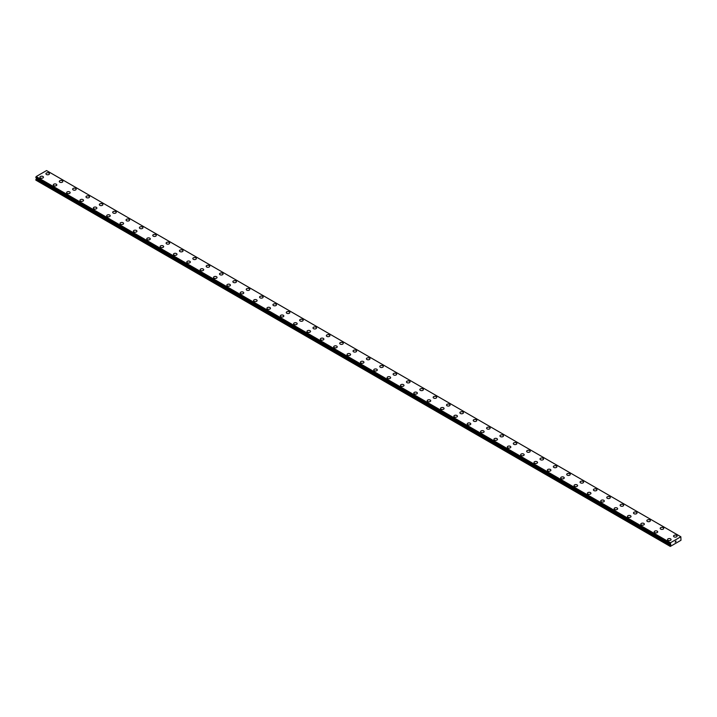<?xml version="1.0" encoding="UTF-8"?>
<svg xmlns="http://www.w3.org/2000/svg" width="717" height="717" viewBox="0 0 717 717"><rect width="100%" height="100%" fill="white"/><g stroke="black" fill="none" stroke-linecap="round" stroke-linejoin="round"><path stroke-width="1.08" d="M45.933 173.756A1.775 1.022 180 0 1 47.026 172.815A1.775 1.022 180 0 1 48.953 173.039A1.775 1.022 180 0 1 49.473 173.756A1.775 1.022 180 0 1 48.38 174.706A1.775 1.022 180 0 1 46.453 174.482A1.775 1.022 180 0 1 45.933 173.756A1.775 1.022 180 0 1 47.026 172.815A1.775 1.022 180 0 1 48.953 173.039A1.775 1.022 180 0 1 49.473 173.756M59.287 181.473A1.775 1.022 180 0 1 60.38 180.523A1.775 1.022 180 0 1 62.307 180.747A1.775 1.022 180 0 1 62.827 181.473M62.307 180.747A1.775 1.022 180 0 1 62.827 181.464A1.775 1.022 180 0 1 61.734 182.414A1.775 1.022 180 0 1 59.807 182.19A1.775 1.022 180 0 1 59.287 181.464A1.775 1.022 180 0 1 60.38 180.523A1.775 1.022 180 0 1 62.307 180.747M72.641 189.18A1.775 1.022 180 0 1 73.734 188.23A1.775 1.022 180 0 1 75.661 188.454A1.775 1.022 180 0 1 76.181 189.18A1.775 1.022 180 0 1 75.088 190.122A1.775 1.022 180 0 1 73.152 189.897A1.775 1.022 180 0 1 72.641 189.18A1.775 1.022 180 0 1 73.734 188.239A1.775 1.022 180 0 1 75.661 188.454A1.775 1.022 180 0 1 76.181 189.18M89.016 196.171A1.775 1.022 180 0 1 89.535 196.888A1.775 1.022 180 0 1 88.442 197.829A1.775 1.022 180 0 1 86.506 197.605A1.775 1.022 180 0 1 85.986 196.888A1.775 1.022 180 0 1 87.089 195.947A1.775 1.022 180 0 1 89.016 196.171M85.986 196.888A1.775 1.022 180 0 1 87.08 195.938A1.775 1.022 180 0 1 89.016 196.162A1.775 1.022 180 0 1 89.535 196.888M102.37 203.879A1.775 1.022 180 0 1 102.881 204.596A1.775 1.022 180 0 1 101.796 205.537A1.775 1.022 180 0 1 99.86 205.322A1.775 1.022 180 0 1 99.34 204.596A1.775 1.022 180 0 1 100.443 203.655A1.775 1.022 180 0 1 102.37 203.879M99.34 204.596A1.775 1.022 180 0 1 100.434 203.655A1.775 1.022 180 0 1 102.37 203.87A1.775 1.022 180 0 1 102.881 204.596M112.694 212.304A1.775 1.022 180 0 1 113.788 211.363A1.775 1.022 180 0 1 115.724 211.587A1.775 1.022 180 0 1 116.235 212.304A1.775 1.022 180 0 1 115.141 213.254A1.775 1.022 180 0 1 113.214 213.03A1.775 1.022 180 0 1 112.694 212.304A1.775 1.022 180 0 1 113.788 211.363A1.775 1.022 180 0 1 115.724 211.587A1.775 1.022 180 0 1 116.235 212.304M126.049 220.011A1.775 1.022 180 0 1 127.142 219.07A1.775 1.022 180 0 1 129.069 219.294A1.775 1.022 180 0 1 129.589 220.02A1.775 1.022 180 0 1 128.495 220.961A1.775 1.022 180 0 1 126.568 220.737A1.775 1.022 180 0 1 126.049 220.011A1.775 1.022 180 0 1 127.142 219.07A1.775 1.022 180 0 1 129.069 219.294A1.775 1.022 180 0 1 129.589 220.011M139.403 227.728A1.775 1.022 180 0 1 140.496 226.778A1.775 1.022 180 0 1 142.423 227.002A1.775 1.022 180 0 1 142.943 227.728A1.775 1.022 180 0 1 141.849 228.669A1.775 1.022 180 0 1 139.923 228.445A1.775 1.022 180 0 1 139.403 227.728A1.775 1.022 180 0 1 140.496 226.787A1.775 1.022 180 0 1 142.423 227.002A1.775 1.022 180 0 1 142.943 227.728M152.757 235.436A1.775 1.022 180 0 1 153.85 234.486A1.775 1.022 180 0 1 155.777 234.71A1.775 1.022 180 0 1 156.297 235.436A1.775 1.022 180 0 1 155.204 236.377A1.775 1.022 180 0 1 153.277 236.153A1.775 1.022 180 0 1 152.757 235.436A1.775 1.022 180 0 1 153.85 234.495A1.775 1.022 180 0 1 155.777 234.719A1.775 1.022 180 0 1 156.297 235.436M166.111 243.144A1.775 1.022 180 0 1 167.204 242.203A1.775 1.022 180 0 1 169.131 242.418A1.775 1.022 180 0 1 169.651 243.144A1.775 1.022 180 0 1 168.558 244.085A1.775 1.022 180 0 1 166.631 243.87A1.775 1.022 180 0 1 166.111 243.144A1.775 1.022 180 0 1 167.204 242.203A1.775 1.022 180 0 1 169.131 242.427A1.775 1.022 180 0 1 169.651 243.144M179.465 250.851A1.775 1.022 180 0 1 180.559 249.91A1.775 1.022 180 0 1 182.485 250.134A1.775 1.022 180 0 1 183.005 250.851A1.775 1.022 180 0 1 181.912 251.801A1.775 1.022 180 0 1 179.985 251.577A1.775 1.022 180 0 1 179.465 250.851A1.775 1.022 180 0 1 180.559 249.91A1.775 1.022 180 0 1 182.485 250.134A1.775 1.022 180 0 1 183.005 250.851M192.819 258.559A1.775 1.022 180 0 1 193.913 257.618A1.775 1.022 180 0 1 195.84 257.842A1.775 1.022 180 0 1 196.359 258.568A1.775 1.022 180 0 1 195.266 259.509A1.775 1.022 180 0 1 193.339 259.285A1.775 1.022 180 0 1 192.819 258.559A1.775 1.022 180 0 1 193.913 257.618A1.775 1.022 180 0 1 195.84 257.842A1.775 1.022 180 0 1 196.359 258.559M206.173 266.276A1.775 1.022 180 0 1 207.267 265.326A1.775 1.022 180 0 1 209.194 265.55A1.775 1.022 180 0 1 209.714 266.276A1.775 1.022 180 0 1 208.62 267.217A1.775 1.022 180 0 1 206.693 266.993A1.775 1.022 180 0 1 206.173 266.276A1.775 1.022 180 0 1 207.267 265.335A1.775 1.022 180 0 1 209.194 265.55A1.775 1.022 180 0 1 209.714 266.276M219.527 273.984A1.775 1.022 180 0 1 220.621 273.034A1.775 1.022 180 0 1 222.548 273.258A1.775 1.022 180 0 1 223.068 273.984A1.775 1.022 180 0 1 221.974 274.925A1.775 1.022 180 0 1 220.038 274.701A1.775 1.022 180 0 1 219.527 273.984A1.775 1.022 180 0 1 220.621 273.043A1.775 1.022 180 0 1 222.548 273.267A1.775 1.022 180 0 1 223.068 273.984M232.882 281.691A1.775 1.022 180 0 1 233.966 280.75A1.775 1.022 180 0 1 235.902 280.965A1.775 1.022 180 0 1 236.422 281.691A1.775 1.022 180 0 1 235.328 282.632A1.775 1.022 180 0 1 233.392 282.417A1.775 1.022 180 0 1 232.882 281.691A1.775 1.022 180 0 1 233.975 280.75A1.775 1.022 180 0 1 235.902 280.974A1.775 1.022 180 0 1 236.422 281.691M246.227 289.399A1.775 1.022 180 0 1 247.32 288.458A1.775 1.022 180 0 1 249.256 288.673A1.775 1.022 180 0 1 249.776 289.399A1.775 1.022 180 0 1 248.682 290.34A1.775 1.022 180 0 1 246.747 290.125A1.775 1.022 180 0 1 246.227 289.399A1.775 1.022 180 0 1 247.329 288.458A1.775 1.022 180 0 1 249.256 288.682A1.775 1.022 180 0 1 249.776 289.399M259.581 297.107A1.775 1.022 180 0 1 260.674 296.166A1.775 1.022 180 0 1 262.61 296.39A1.775 1.022 180 0 1 263.121 297.116A1.775 1.022 180 0 1 262.028 298.057A1.775 1.022 180 0 1 260.101 297.833A1.775 1.022 180 0 1 259.581 297.107A1.775 1.022 180 0 1 260.674 296.166A1.775 1.022 180 0 1 262.61 296.39A1.775 1.022 180 0 1 263.121 297.107M272.935 304.824A1.775 1.022 180 0 1 274.028 303.874A1.775 1.022 180 0 1 275.955 304.098A1.775 1.022 180 0 1 276.475 304.824A1.775 1.022 180 0 1 275.382 305.765A1.775 1.022 180 0 1 273.455 305.541A1.775 1.022 180 0 1 272.935 304.824A1.775 1.022 180 0 1 274.028 303.883A1.775 1.022 180 0 1 275.955 304.098A1.775 1.022 180 0 1 276.475 304.824M286.289 312.531A1.775 1.022 180 0 1 287.383 311.581A1.775 1.022 180 0 1 289.31 311.805A1.775 1.022 180 0 1 289.829 312.531A1.775 1.022 180 0 1 288.736 313.472A1.775 1.022 180 0 1 286.809 313.248A1.775 1.022 180 0 1 286.289 312.531A1.775 1.022 180 0 1 287.383 311.59A1.775 1.022 180 0 1 289.31 311.805A1.775 1.022 180 0 1 289.829 312.531M299.643 320.239A1.775 1.022 180 0 1 300.737 319.298A1.775 1.022 180 0 1 302.664 319.513A1.775 1.022 180 0 1 303.183 320.239A1.775 1.022 180 0 1 302.09 321.18A1.775 1.022 180 0 1 300.163 320.965A1.775 1.022 180 0 1 299.643 320.239A1.775 1.022 180 0 1 300.737 319.298A1.775 1.022 180 0 1 302.664 319.522A1.775 1.022 180 0 1 303.183 320.239M312.997 327.947A1.775 1.022 180 0 1 314.091 327.006A1.775 1.022 180 0 1 316.018 327.221A1.775 1.022 180 0 1 316.538 327.947A1.775 1.022 180 0 1 315.444 328.888A1.775 1.022 180 0 1 313.517 328.673A1.775 1.022 180 0 1 312.997 327.947A1.775 1.022 180 0 1 314.091 327.006A1.775 1.022 180 0 1 316.018 327.23A1.775 1.022 180 0 1 316.538 327.947M326.352 335.655A1.775 1.022 180 0 1 327.445 334.714A1.775 1.022 180 0 1 329.372 334.938A1.775 1.022 180 0 1 329.892 335.655A1.775 1.022 180 0 1 328.798 336.605A1.775 1.022 180 0 1 326.871 336.381A1.775 1.022 180 0 1 326.352 335.655A1.775 1.022 180 0 1 327.445 334.714A1.775 1.022 180 0 1 329.372 334.938A1.775 1.022 180 0 1 329.892 335.655M339.706 343.362A1.775 1.022 180 0 1 340.799 342.421A1.775 1.022 180 0 1 342.726 342.645A1.775 1.022 180 0 1 343.246 343.371A1.775 1.022 180 0 1 342.152 344.312A1.775 1.022 180 0 1 340.225 344.088A1.775 1.022 180 0 1 339.706 343.362A1.775 1.022 180 0 1 340.799 342.421A1.775 1.022 180 0 1 342.726 342.645A1.775 1.022 180 0 1 343.246 343.362M353.06 351.079A1.775 1.022 180 0 1 354.153 350.129A1.775 1.022 180 0 1 356.08 350.353A1.775 1.022 180 0 1 356.6 351.079A1.775 1.022 180 0 1 355.507 352.02A1.775 1.022 180 0 1 353.58 351.796A1.775 1.022 180 0 1 353.06 351.079A1.775 1.022 180 0 1 354.153 350.138A1.775 1.022 180 0 1 356.08 350.353A1.775 1.022 180 0 1 356.6 351.079M366.414 358.787A1.775 1.022 180 0 1 367.507 357.837A1.775 1.022 180 0 1 369.434 358.061A1.775 1.022 180 0 1 369.954 358.787A1.775 1.022 180 0 1 368.861 359.728A1.775 1.022 180 0 1 366.934 359.513A1.775 1.022 180 0 1 366.414 358.787A1.775 1.022 180 0 1 367.507 357.846A1.775 1.022 180 0 1 369.434 358.07A1.775 1.022 180 0 1 369.954 358.787M379.768 366.495A1.775 1.022 180 0 1 380.861 365.553A1.775 1.022 180 0 1 382.788 365.769A1.775 1.022 180 0 1 383.308 366.495A1.775 1.022 180 0 1 382.215 367.436A1.775 1.022 180 0 1 380.279 367.221A1.775 1.022 180 0 1 379.768 366.495A1.775 1.022 180 0 1 380.861 365.553A1.775 1.022 180 0 1 382.788 365.778A1.775 1.022 180 0 1 383.308 366.495M393.113 374.202A1.775 1.022 180 0 1 394.207 373.261A1.775 1.022 180 0 1 396.142 373.485A1.775 1.022 180 0 1 396.662 374.202A1.775 1.022 180 0 1 395.569 375.152A1.775 1.022 180 0 1 393.633 374.928A1.775 1.022 180 0 1 393.113 374.202A1.775 1.022 180 0 1 394.216 373.261A1.775 1.022 180 0 1 396.142 373.485A1.775 1.022 180 0 1 396.662 374.202M406.467 381.919A1.775 1.022 180 0 1 407.57 380.969A1.775 1.022 180 0 1 409.497 381.193A1.775 1.022 180 0 1 410.007 381.919M409.497 381.193A1.775 1.022 180 0 1 410.007 381.91A1.775 1.022 180 0 1 408.923 382.86A1.775 1.022 180 0 1 406.987 382.636A1.775 1.022 180 0 1 406.467 381.91A1.775 1.022 180 0 1 407.561 380.969A1.775 1.022 180 0 1 409.497 381.193M419.821 389.627A1.775 1.022 180 0 1 420.915 388.677A1.775 1.022 180 0 1 422.851 388.901A1.775 1.022 180 0 1 423.362 389.627A1.775 1.022 180 0 1 422.268 390.568A1.775 1.022 180 0 1 420.341 390.344A1.775 1.022 180 0 1 419.821 389.627A1.775 1.022 180 0 1 420.915 388.686A1.775 1.022 180 0 1 422.851 388.901A1.775 1.022 180 0 1 423.362 389.627M436.196 396.618A1.775 1.022 180 0 1 436.716 397.335A1.775 1.022 180 0 1 435.622 398.276A1.775 1.022 180 0 1 433.695 398.052A1.775 1.022 180 0 1 433.176 397.335A1.775 1.022 180 0 1 434.269 396.393A1.775 1.022 180 0 1 436.196 396.618M433.176 397.335A1.775 1.022 180 0 1 434.269 396.384A1.775 1.022 180 0 1 436.196 396.609A1.775 1.022 180 0 1 436.716 397.335M449.55 404.325A1.775 1.022 180 0 1 450.07 405.042A1.775 1.022 180 0 1 448.976 405.983A1.775 1.022 180 0 1 447.05 405.768A1.775 1.022 180 0 1 446.53 405.042A1.775 1.022 180 0 1 447.623 404.101A1.775 1.022 180 0 1 449.55 404.325M446.53 405.042A1.775 1.022 180 0 1 447.623 404.101A1.775 1.022 180 0 1 449.55 404.316A1.775 1.022 180 0 1 450.07 405.042M459.884 412.75A1.775 1.022 180 0 1 460.977 411.809A1.775 1.022 180 0 1 462.904 412.033A1.775 1.022 180 0 1 463.424 412.75A1.775 1.022 180 0 1 462.331 413.7A1.775 1.022 180 0 1 460.404 413.476A1.775 1.022 180 0 1 459.884 412.75A1.775 1.022 180 0 1 460.977 411.809A1.775 1.022 180 0 1 462.904 412.033A1.775 1.022 180 0 1 463.424 412.75M473.238 420.458A1.775 1.022 180 0 1 474.331 419.517A1.775 1.022 180 0 1 476.258 419.741A1.775 1.022 180 0 1 476.778 420.467A1.775 1.022 180 0 1 475.685 421.408A1.775 1.022 180 0 1 473.758 421.184A1.775 1.022 180 0 1 473.238 420.458A1.775 1.022 180 0 1 474.331 419.517A1.775 1.022 180 0 1 476.258 419.741A1.775 1.022 180 0 1 476.778 420.458M486.592 428.174A1.775 1.022 180 0 1 487.685 427.224A1.775 1.022 180 0 1 489.612 427.449A1.775 1.022 180 0 1 490.132 428.174A1.775 1.022 180 0 1 489.039 429.116A1.775 1.022 180 0 1 487.112 428.891A1.775 1.022 180 0 1 486.592 428.174A1.775 1.022 180 0 1 487.685 427.233A1.775 1.022 180 0 1 489.612 427.449A1.775 1.022 180 0 1 490.132 428.174M499.946 435.882A1.775 1.022 180 0 1 501.04 434.932A1.775 1.022 180 0 1 502.967 435.156A1.775 1.022 180 0 1 503.486 435.882A1.775 1.022 180 0 1 502.393 436.823A1.775 1.022 180 0 1 500.466 436.599A1.775 1.022 180 0 1 499.946 435.882A1.775 1.022 180 0 1 501.04 434.941A1.775 1.022 180 0 1 502.967 435.165A1.775 1.022 180 0 1 503.486 435.882M513.3 443.59A1.775 1.022 180 0 1 514.394 442.649A1.775 1.022 180 0 1 516.321 442.864A1.775 1.022 180 0 1 516.84 443.59A1.775 1.022 180 0 1 515.747 444.531A1.775 1.022 180 0 1 513.82 444.316A1.775 1.022 180 0 1 513.3 443.59A1.775 1.022 180 0 1 514.394 442.649A1.775 1.022 180 0 1 516.321 442.873A1.775 1.022 180 0 1 516.84 443.59M526.654 451.298A1.775 1.022 180 0 1 527.748 450.357A1.775 1.022 180 0 1 529.675 450.581A1.775 1.022 180 0 1 530.195 451.298A1.775 1.022 180 0 1 529.101 452.248A1.775 1.022 180 0 1 527.165 452.024A1.775 1.022 180 0 1 526.654 451.298A1.775 1.022 180 0 1 527.748 450.357A1.775 1.022 180 0 1 529.675 450.581A1.775 1.022 180 0 1 530.195 451.298M540.009 459.005A1.775 1.022 180 0 1 541.093 458.064A1.775 1.022 180 0 1 543.029 458.288A1.775 1.022 180 0 1 543.549 459.014A1.775 1.022 180 0 1 542.455 459.956A1.775 1.022 180 0 1 540.519 459.731A1.775 1.022 180 0 1 540.009 459.005A1.775 1.022 180 0 1 541.102 458.064A1.775 1.022 180 0 1 543.029 458.288A1.775 1.022 180 0 1 543.549 459.005M553.354 466.722A1.775 1.022 180 0 1 554.447 465.772A1.775 1.022 180 0 1 556.383 465.996A1.775 1.022 180 0 1 556.894 466.722A1.775 1.022 180 0 1 555.809 467.663A1.775 1.022 180 0 1 553.874 467.439A1.775 1.022 180 0 1 553.354 466.722A1.775 1.022 180 0 1 554.456 465.781A1.775 1.022 180 0 1 556.383 465.996A1.775 1.022 180 0 1 556.894 466.722M566.708 474.43A1.775 1.022 180 0 1 567.801 473.48A1.775 1.022 180 0 1 569.737 473.704A1.775 1.022 180 0 1 570.248 474.43A1.775 1.022 180 0 1 569.155 475.371A1.775 1.022 180 0 1 567.228 475.147A1.775 1.022 180 0 1 566.708 474.43A1.775 1.022 180 0 1 567.801 473.489A1.775 1.022 180 0 1 569.737 473.713A1.775 1.022 180 0 1 570.248 474.43M580.062 482.138A1.775 1.022 180 0 1 581.155 481.197A1.775 1.022 180 0 1 583.082 481.412A1.775 1.022 180 0 1 583.602 482.138A1.775 1.022 180 0 1 582.509 483.079A1.775 1.022 180 0 1 580.582 482.864A1.775 1.022 180 0 1 580.062 482.138A1.775 1.022 180 0 1 581.155 481.197A1.775 1.022 180 0 1 583.082 481.421A1.775 1.022 180 0 1 583.602 482.138M593.416 489.845A1.775 1.022 180 0 1 594.51 488.904A1.775 1.022 180 0 1 596.436 489.119A1.775 1.022 180 0 1 596.956 489.845A1.775 1.022 180 0 1 595.863 490.795A1.775 1.022 180 0 1 593.936 490.571A1.775 1.022 180 0 1 593.416 489.845A1.775 1.022 180 0 1 594.51 488.904A1.775 1.022 180 0 1 596.436 489.128A1.775 1.022 180 0 1 596.956 489.845M606.77 497.553A1.775 1.022 180 0 1 607.864 496.612A1.775 1.022 180 0 1 609.791 496.836A1.775 1.022 180 0 1 610.31 497.562A1.775 1.022 180 0 1 609.217 498.503A1.775 1.022 180 0 1 607.29 498.279A1.775 1.022 180 0 1 606.77 497.553A1.775 1.022 180 0 1 607.864 496.612A1.775 1.022 180 0 1 609.791 496.836A1.775 1.022 180 0 1 610.31 497.553M620.124 505.27A1.775 1.022 180 0 1 621.218 504.32A1.775 1.022 180 0 1 623.145 504.544A1.775 1.022 180 0 1 623.665 505.27A1.775 1.022 180 0 1 622.571 506.211A1.775 1.022 180 0 1 620.644 505.987A1.775 1.022 180 0 1 620.124 505.27A1.775 1.022 180 0 1 621.218 504.329A1.775 1.022 180 0 1 623.145 504.544A1.775 1.022 180 0 1 623.665 505.27M633.478 512.978A1.775 1.022 180 0 1 634.572 512.028A1.775 1.022 180 0 1 636.499 512.252A1.775 1.022 180 0 1 637.019 512.978A1.775 1.022 180 0 1 635.925 513.919A1.775 1.022 180 0 1 633.998 513.695A1.775 1.022 180 0 1 633.478 512.978A1.775 1.022 180 0 1 634.572 512.037A1.775 1.022 180 0 1 636.499 512.261A1.775 1.022 180 0 1 637.019 512.978M646.833 520.685A1.775 1.022 180 0 1 647.926 519.744A1.775 1.022 180 0 1 649.853 519.959A1.775 1.022 180 0 1 650.373 520.685A1.775 1.022 180 0 1 649.279 521.626A1.775 1.022 180 0 1 647.352 521.411A1.775 1.022 180 0 1 646.833 520.685A1.775 1.022 180 0 1 647.926 519.744A1.775 1.022 180 0 1 649.853 519.968A1.775 1.022 180 0 1 650.373 520.685M660.187 528.393A1.775 1.022 180 0 1 661.28 527.452A1.775 1.022 180 0 1 663.207 527.667A1.775 1.022 180 0 1 663.727 528.393A1.775 1.022 180 0 1 662.633 529.334A1.775 1.022 180 0 1 660.707 529.119A1.775 1.022 180 0 1 660.187 528.393A1.775 1.022 180 0 1 661.28 527.452A1.775 1.022 180 0 1 663.207 527.676A1.775 1.022 180 0 1 663.727 528.393M673.541 536.101A1.775 1.022 180 0 1 674.634 535.16A1.775 1.022 180 0 1 676.561 535.384A1.775 1.022 180 0 1 677.081 536.11A1.775 1.022 180 0 1 675.988 537.051A1.775 1.022 180 0 1 674.052 536.827A1.775 1.022 180 0 1 673.541 536.101A1.775 1.022 180 0 1 674.634 535.16A1.775 1.022 180 0 1 676.561 535.384A1.775 1.022 180 0 1 677.081 536.101M39.919 177.224A1.775 1.022 180 0 1 41.012 176.283A1.775 1.022 180 0 1 42.948 176.507A1.775 1.022 180 0 1 43.459 177.233A1.775 1.022 180 0 1 42.366 178.174A1.775 1.022 180 0 1 40.439 177.95A1.775 1.022 180 0 1 39.919 177.224A1.775 1.022 180 0 1 41.012 176.283A1.775 1.022 180 0 1 42.948 176.507A1.775 1.022 180 0 1 43.459 177.224M53.273 184.941A1.775 1.022 180 0 1 54.367 183.991A1.775 1.022 180 0 1 56.293 184.215A1.775 1.022 180 0 1 56.813 184.941A1.775 1.022 180 0 1 55.72 185.882A1.775 1.022 180 0 1 53.793 185.658A1.775 1.022 180 0 1 53.273 184.941A1.775 1.022 180 0 1 54.367 184A1.775 1.022 180 0 1 56.293 184.215A1.775 1.022 180 0 1 56.813 184.941M66.627 192.649A1.775 1.022 180 0 1 67.721 191.699A1.775 1.022 180 0 1 69.648 191.923A1.775 1.022 180 0 1 70.167 192.649A1.775 1.022 180 0 1 69.074 193.59A1.775 1.022 180 0 1 67.147 193.366A1.775 1.022 180 0 1 66.627 192.649A1.775 1.022 180 0 1 67.721 191.708A1.775 1.022 180 0 1 69.648 191.923A1.775 1.022 180 0 1 70.167 192.649M79.981 200.357A1.775 1.022 180 0 1 81.075 199.416A1.775 1.022 180 0 1 83.002 199.631A1.775 1.022 180 0 1 83.522 200.357A1.775 1.022 180 0 1 82.428 201.298A1.775 1.022 180 0 1 80.501 201.083A1.775 1.022 180 0 1 79.981 200.357A1.775 1.022 180 0 1 81.075 199.416A1.775 1.022 180 0 1 83.002 199.64A1.775 1.022 180 0 1 83.522 200.357M93.335 208.064A1.775 1.022 180 0 1 94.429 207.123A1.775 1.022 180 0 1 96.356 207.338A1.775 1.022 180 0 1 96.876 208.064A1.775 1.022 180 0 1 95.782 209.005A1.775 1.022 180 0 1 93.855 208.79A1.775 1.022 180 0 1 93.335 208.064A1.775 1.022 180 0 1 94.429 207.123A1.775 1.022 180 0 1 96.356 207.347A1.775 1.022 180 0 1 96.876 208.064M106.69 215.772A1.775 1.022 180 0 1 107.783 214.831A1.775 1.022 180 0 1 109.71 215.055A1.775 1.022 180 0 1 110.23 215.772A1.775 1.022 180 0 1 109.136 216.722A1.775 1.022 180 0 1 107.209 216.498A1.775 1.022 180 0 1 106.69 215.772A1.775 1.022 180 0 1 107.783 214.831A1.775 1.022 180 0 1 109.71 215.055A1.775 1.022 180 0 1 110.23 215.772M120.044 223.48A1.775 1.022 180 0 1 121.137 222.539A1.775 1.022 180 0 1 123.064 222.763A1.775 1.022 180 0 1 123.584 223.489A1.775 1.022 180 0 1 122.49 224.43A1.775 1.022 180 0 1 120.564 224.206A1.775 1.022 180 0 1 120.044 223.48A1.775 1.022 180 0 1 121.137 222.539A1.775 1.022 180 0 1 123.064 222.763A1.775 1.022 180 0 1 123.584 223.48M133.398 231.197A1.775 1.022 180 0 1 134.491 230.247A1.775 1.022 180 0 1 136.418 230.471A1.775 1.022 180 0 1 136.938 231.197A1.775 1.022 180 0 1 135.845 232.138A1.775 1.022 180 0 1 133.918 231.914A1.775 1.022 180 0 1 133.398 231.197A1.775 1.022 180 0 1 134.491 230.256A1.775 1.022 180 0 1 136.418 230.471A1.775 1.022 180 0 1 136.938 231.197M146.752 238.904A1.775 1.022 180 0 1 147.845 237.954A1.775 1.022 180 0 1 149.772 238.178A1.775 1.022 180 0 1 150.292 238.904A1.775 1.022 180 0 1 149.199 239.845A1.775 1.022 180 0 1 147.263 239.63A1.775 1.022 180 0 1 146.752 238.904A1.775 1.022 180 0 1 147.845 237.963A1.775 1.022 180 0 1 149.772 238.187A1.775 1.022 180 0 1 150.292 238.904M160.106 246.612A1.775 1.022 180 0 1 161.191 245.671A1.775 1.022 180 0 1 163.126 245.886A1.775 1.022 180 0 1 163.646 246.612A1.775 1.022 180 0 1 162.553 247.553A1.775 1.022 180 0 1 160.617 247.338A1.775 1.022 180 0 1 160.106 246.612A1.775 1.022 180 0 1 161.2 245.671A1.775 1.022 180 0 1 163.126 245.895A1.775 1.022 180 0 1 163.646 246.612M173.451 254.32A1.775 1.022 180 0 1 174.545 253.379A1.775 1.022 180 0 1 176.481 253.603A1.775 1.022 180 0 1 176.991 254.32A1.775 1.022 180 0 1 175.907 255.27A1.775 1.022 180 0 1 173.971 255.046A1.775 1.022 180 0 1 173.451 254.32A1.775 1.022 180 0 1 174.554 253.379A1.775 1.022 180 0 1 176.481 253.603A1.775 1.022 180 0 1 176.991 254.32M186.805 262.028A1.775 1.022 180 0 1 187.899 261.087A1.775 1.022 180 0 1 189.835 261.311A1.775 1.022 180 0 1 190.346 262.037A1.775 1.022 180 0 1 189.252 262.978A1.775 1.022 180 0 1 187.325 262.754A1.775 1.022 180 0 1 186.805 262.028A1.775 1.022 180 0 1 187.899 261.087A1.775 1.022 180 0 1 189.835 261.311A1.775 1.022 180 0 1 190.346 262.028M200.16 269.744A1.775 1.022 180 0 1 201.253 268.794A1.775 1.022 180 0 1 203.18 269.018A1.775 1.022 180 0 1 203.7 269.744A1.775 1.022 180 0 1 202.606 270.685A1.775 1.022 180 0 1 200.679 270.461A1.775 1.022 180 0 1 200.16 269.744A1.775 1.022 180 0 1 201.253 268.803A1.775 1.022 180 0 1 203.18 269.018A1.775 1.022 180 0 1 203.7 269.744M213.514 277.452A1.775 1.022 180 0 1 214.607 276.502A1.775 1.022 180 0 1 216.534 276.726A1.775 1.022 180 0 1 217.054 277.452A1.775 1.022 180 0 1 215.96 278.393A1.775 1.022 180 0 1 214.033 278.169A1.775 1.022 180 0 1 213.514 277.452A1.775 1.022 180 0 1 214.607 276.511A1.775 1.022 180 0 1 216.534 276.735A1.775 1.022 180 0 1 217.054 277.452M226.868 285.16A1.775 1.022 180 0 1 227.961 284.219A1.775 1.022 180 0 1 229.888 284.434A1.775 1.022 180 0 1 230.408 285.16A1.775 1.022 180 0 1 229.315 286.101A1.775 1.022 180 0 1 227.388 285.886A1.775 1.022 180 0 1 226.868 285.16A1.775 1.022 180 0 1 227.961 284.219A1.775 1.022 180 0 1 229.888 284.443A1.775 1.022 180 0 1 230.408 285.16M240.222 292.868A1.775 1.022 180 0 1 241.315 291.927A1.775 1.022 180 0 1 243.242 292.151A1.775 1.022 180 0 1 243.762 292.868A1.775 1.022 180 0 1 242.669 293.818A1.775 1.022 180 0 1 240.742 293.594A1.775 1.022 180 0 1 240.222 292.868A1.775 1.022 180 0 1 241.315 291.927A1.775 1.022 180 0 1 243.242 292.151A1.775 1.022 180 0 1 243.762 292.868M253.576 300.584A1.775 1.022 180 0 1 254.669 299.634A1.775 1.022 180 0 1 256.596 299.858A1.775 1.022 180 0 1 257.116 300.584M256.596 299.858A1.775 1.022 180 0 1 257.116 300.575A1.775 1.022 180 0 1 256.023 301.525A1.775 1.022 180 0 1 254.096 301.301A1.775 1.022 180 0 1 253.576 300.575A1.775 1.022 180 0 1 254.669 299.634A1.775 1.022 180 0 1 256.596 299.858M266.93 308.292A1.775 1.022 180 0 1 268.024 307.342A1.775 1.022 180 0 1 269.95 307.566A1.775 1.022 180 0 1 270.47 308.292A1.775 1.022 180 0 1 269.377 309.233A1.775 1.022 180 0 1 267.45 309.009A1.775 1.022 180 0 1 266.93 308.292A1.775 1.022 180 0 1 268.024 307.351A1.775 1.022 180 0 1 269.95 307.566A1.775 1.022 180 0 1 270.47 308.292M283.305 315.283A1.775 1.022 180 0 1 283.824 316A1.775 1.022 180 0 1 282.731 316.941A1.775 1.022 180 0 1 280.804 316.717A1.775 1.022 180 0 1 280.284 316A1.775 1.022 180 0 1 281.378 315.059A1.775 1.022 180 0 1 283.305 315.283M280.284 316A1.775 1.022 180 0 1 281.378 315.05A1.775 1.022 180 0 1 283.305 315.274A1.775 1.022 180 0 1 283.824 316M296.659 322.991A1.775 1.022 180 0 1 297.179 323.708A1.775 1.022 180 0 1 296.085 324.649A1.775 1.022 180 0 1 294.149 324.434A1.775 1.022 180 0 1 293.638 323.708A1.775 1.022 180 0 1 294.732 322.767A1.775 1.022 180 0 1 296.659 322.991M293.638 323.708A1.775 1.022 180 0 1 294.732 322.767A1.775 1.022 180 0 1 296.659 322.982A1.775 1.022 180 0 1 297.179 323.708M306.993 331.415A1.775 1.022 180 0 1 308.077 330.474A1.775 1.022 180 0 1 310.013 330.698A1.775 1.022 180 0 1 310.533 331.415A1.775 1.022 180 0 1 309.439 332.365A1.775 1.022 180 0 1 307.503 332.141A1.775 1.022 180 0 1 306.993 331.415A1.775 1.022 180 0 1 308.086 330.474A1.775 1.022 180 0 1 310.013 330.698A1.775 1.022 180 0 1 310.533 331.415M320.338 339.123A1.775 1.022 180 0 1 321.431 338.182A1.775 1.022 180 0 1 323.367 338.406A1.775 1.022 180 0 1 323.887 339.132A1.775 1.022 180 0 1 322.793 340.073A1.775 1.022 180 0 1 320.858 339.849A1.775 1.022 180 0 1 320.338 339.123A1.775 1.022 180 0 1 321.44 338.182A1.775 1.022 180 0 1 323.367 338.406A1.775 1.022 180 0 1 323.887 339.123M333.692 346.84A1.775 1.022 180 0 1 334.785 345.89A1.775 1.022 180 0 1 336.721 346.114A1.775 1.022 180 0 1 337.232 346.84A1.775 1.022 180 0 1 336.139 347.781A1.775 1.022 180 0 1 334.212 347.557A1.775 1.022 180 0 1 333.692 346.84A1.775 1.022 180 0 1 334.785 345.899A1.775 1.022 180 0 1 336.721 346.114A1.775 1.022 180 0 1 337.232 346.84M347.046 354.548A1.775 1.022 180 0 1 348.139 353.598A1.775 1.022 180 0 1 350.066 353.822A1.775 1.022 180 0 1 350.586 354.548A1.775 1.022 180 0 1 349.493 355.489A1.775 1.022 180 0 1 347.566 355.265A1.775 1.022 180 0 1 347.046 354.548A1.775 1.022 180 0 1 348.139 353.606A1.775 1.022 180 0 1 350.066 353.831A1.775 1.022 180 0 1 350.586 354.548M360.4 362.255A1.775 1.022 180 0 1 361.493 361.314A1.775 1.022 180 0 1 363.42 361.529A1.775 1.022 180 0 1 363.94 362.255A1.775 1.022 180 0 1 362.847 363.196A1.775 1.022 180 0 1 360.92 362.981A1.775 1.022 180 0 1 360.4 362.255A1.775 1.022 180 0 1 361.493 361.314A1.775 1.022 180 0 1 363.42 361.538A1.775 1.022 180 0 1 363.94 362.255M373.754 369.963A1.775 1.022 180 0 1 374.848 369.022A1.775 1.022 180 0 1 376.775 369.237A1.775 1.022 180 0 1 377.294 369.963A1.775 1.022 180 0 1 376.201 370.913A1.775 1.022 180 0 1 374.274 370.689A1.775 1.022 180 0 1 373.754 369.963A1.775 1.022 180 0 1 374.848 369.022A1.775 1.022 180 0 1 376.775 369.246A1.775 1.022 180 0 1 377.294 369.963M387.108 377.671A1.775 1.022 180 0 1 388.202 376.73A1.775 1.022 180 0 1 390.129 376.954A1.775 1.022 180 0 1 390.648 377.68A1.775 1.022 180 0 1 389.555 378.621A1.775 1.022 180 0 1 387.628 378.397A1.775 1.022 180 0 1 387.108 377.671A1.775 1.022 180 0 1 388.202 376.73A1.775 1.022 180 0 1 390.129 376.954A1.775 1.022 180 0 1 390.648 377.671M400.462 385.387A1.775 1.022 180 0 1 401.556 384.437A1.775 1.022 180 0 1 403.483 384.662A1.775 1.022 180 0 1 404.003 385.387A1.775 1.022 180 0 1 402.909 386.329A1.775 1.022 180 0 1 400.982 386.105A1.775 1.022 180 0 1 400.462 385.387A1.775 1.022 180 0 1 401.556 384.446A1.775 1.022 180 0 1 403.483 384.662A1.775 1.022 180 0 1 404.003 385.387M413.817 393.095A1.775 1.022 180 0 1 414.91 392.145A1.775 1.022 180 0 1 416.837 392.369A1.775 1.022 180 0 1 417.357 393.095A1.775 1.022 180 0 1 416.263 394.036A1.775 1.022 180 0 1 414.336 393.812A1.775 1.022 180 0 1 413.817 393.095A1.775 1.022 180 0 1 414.91 392.154A1.775 1.022 180 0 1 416.837 392.378A1.775 1.022 180 0 1 417.357 393.095M427.171 400.803A1.775 1.022 180 0 1 428.264 399.862A1.775 1.022 180 0 1 430.191 400.077A1.775 1.022 180 0 1 430.711 400.803A1.775 1.022 180 0 1 429.617 401.744A1.775 1.022 180 0 1 427.69 401.529A1.775 1.022 180 0 1 427.171 400.803A1.775 1.022 180 0 1 428.264 399.862A1.775 1.022 180 0 1 430.191 400.086A1.775 1.022 180 0 1 430.711 400.803M440.525 408.511A1.775 1.022 180 0 1 441.618 407.57A1.775 1.022 180 0 1 443.545 407.785A1.775 1.022 180 0 1 444.065 408.511A1.775 1.022 180 0 1 442.972 409.452A1.775 1.022 180 0 1 441.045 409.237A1.775 1.022 180 0 1 440.525 408.511A1.775 1.022 180 0 1 441.618 407.57A1.775 1.022 180 0 1 443.545 407.794A1.775 1.022 180 0 1 444.065 408.511M453.879 416.218A1.775 1.022 180 0 1 454.972 415.277A1.775 1.022 180 0 1 456.899 415.502A1.775 1.022 180 0 1 457.419 416.227A1.775 1.022 180 0 1 456.326 417.169A1.775 1.022 180 0 1 454.39 416.944A1.775 1.022 180 0 1 453.879 416.218A1.775 1.022 180 0 1 454.972 415.277A1.775 1.022 180 0 1 456.899 415.502A1.775 1.022 180 0 1 457.419 416.218M467.224 423.926A1.775 1.022 180 0 1 468.318 422.985A1.775 1.022 180 0 1 470.253 423.209A1.775 1.022 180 0 1 470.773 423.935A1.775 1.022 180 0 1 469.68 424.876A1.775 1.022 180 0 1 467.744 424.652A1.775 1.022 180 0 1 467.224 423.926A1.775 1.022 180 0 1 468.326 422.994A1.775 1.022 180 0 1 470.253 423.209A1.775 1.022 180 0 1 470.773 423.926M480.578 431.643A1.775 1.022 180 0 1 481.672 430.693A1.775 1.022 180 0 1 483.608 430.917A1.775 1.022 180 0 1 484.118 431.643A1.775 1.022 180 0 1 483.034 432.584A1.775 1.022 180 0 1 481.098 432.36A1.775 1.022 180 0 1 480.578 431.643A1.775 1.022 180 0 1 481.681 430.702A1.775 1.022 180 0 1 483.608 430.917A1.775 1.022 180 0 1 484.118 431.643M493.932 439.351A1.775 1.022 180 0 1 495.026 438.41A1.775 1.022 180 0 1 496.962 438.625A1.775 1.022 180 0 1 497.473 439.351A1.775 1.022 180 0 1 496.379 440.292A1.775 1.022 180 0 1 494.452 440.077A1.775 1.022 180 0 1 493.932 439.351A1.775 1.022 180 0 1 495.026 438.41A1.775 1.022 180 0 1 496.962 438.634A1.775 1.022 180 0 1 497.473 439.351M507.286 447.058A1.775 1.022 180 0 1 508.38 446.117A1.775 1.022 180 0 1 510.307 446.332A1.775 1.022 180 0 1 510.827 447.058A1.775 1.022 180 0 1 509.733 448A1.775 1.022 180 0 1 507.806 447.784A1.775 1.022 180 0 1 507.286 447.058A1.775 1.022 180 0 1 508.38 446.117A1.775 1.022 180 0 1 510.307 446.341A1.775 1.022 180 0 1 510.827 447.058M520.641 454.766A1.775 1.022 180 0 1 521.734 453.825A1.775 1.022 180 0 1 523.661 454.049A1.775 1.022 180 0 1 524.181 454.766A1.775 1.022 180 0 1 523.087 455.716A1.775 1.022 180 0 1 521.16 455.492A1.775 1.022 180 0 1 520.641 454.766A1.775 1.022 180 0 1 521.734 453.825A1.775 1.022 180 0 1 523.661 454.049A1.775 1.022 180 0 1 524.181 454.766M533.995 462.474A1.775 1.022 180 0 1 535.088 461.533A1.775 1.022 180 0 1 537.015 461.757A1.775 1.022 180 0 1 537.535 462.483A1.775 1.022 180 0 1 536.441 463.424A1.775 1.022 180 0 1 534.515 463.2A1.775 1.022 180 0 1 533.995 462.474A1.775 1.022 180 0 1 535.088 461.533A1.775 1.022 180 0 1 537.015 461.757A1.775 1.022 180 0 1 537.535 462.474M547.349 470.191A1.775 1.022 180 0 1 548.442 469.241A1.775 1.022 180 0 1 550.369 469.465A1.775 1.022 180 0 1 550.889 470.191A1.775 1.022 180 0 1 549.796 471.132A1.775 1.022 180 0 1 547.869 470.908A1.775 1.022 180 0 1 547.349 470.191A1.775 1.022 180 0 1 548.442 469.25A1.775 1.022 180 0 1 550.369 469.465A1.775 1.022 180 0 1 550.889 470.191M560.703 477.898A1.775 1.022 180 0 1 561.796 476.948A1.775 1.022 180 0 1 563.723 477.172A1.775 1.022 180 0 1 564.243 477.898A1.775 1.022 180 0 1 563.15 478.839A1.775 1.022 180 0 1 561.223 478.615A1.775 1.022 180 0 1 560.703 477.898A1.775 1.022 180 0 1 561.796 476.957A1.775 1.022 180 0 1 563.723 477.181A1.775 1.022 180 0 1 564.243 477.898M574.057 485.606A1.775 1.022 180 0 1 575.151 484.665A1.775 1.022 180 0 1 577.077 484.88A1.775 1.022 180 0 1 577.597 485.606A1.775 1.022 180 0 1 576.504 486.547A1.775 1.022 180 0 1 574.577 486.332A1.775 1.022 180 0 1 574.057 485.606A1.775 1.022 180 0 1 575.151 484.665A1.775 1.022 180 0 1 577.077 484.889A1.775 1.022 180 0 1 577.597 485.606M587.411 493.314A1.775 1.022 180 0 1 588.505 492.373A1.775 1.022 180 0 1 590.432 492.597A1.775 1.022 180 0 1 590.951 493.314A1.775 1.022 180 0 1 589.858 494.264A1.775 1.022 180 0 1 587.931 494.04A1.775 1.022 180 0 1 587.411 493.314A1.775 1.022 180 0 1 588.505 492.373A1.775 1.022 180 0 1 590.432 492.597A1.775 1.022 180 0 1 590.951 493.314M600.765 501.031A1.775 1.022 180 0 1 601.859 500.081A1.775 1.022 180 0 1 603.786 500.305A1.775 1.022 180 0 1 604.306 501.031M603.786 500.305A1.775 1.022 180 0 1 604.306 501.022A1.775 1.022 180 0 1 603.212 501.972A1.775 1.022 180 0 1 601.276 501.748A1.775 1.022 180 0 1 600.765 501.022A1.775 1.022 180 0 1 601.859 500.081A1.775 1.022 180 0 1 603.786 500.305M614.119 508.738A1.775 1.022 180 0 1 615.204 507.788A1.775 1.022 180 0 1 617.14 508.012A1.775 1.022 180 0 1 617.66 508.738A1.775 1.022 180 0 1 616.566 509.679A1.775 1.022 180 0 1 614.63 509.455A1.775 1.022 180 0 1 614.119 508.738A1.775 1.022 180 0 1 615.213 507.797A1.775 1.022 180 0 1 617.14 508.012A1.775 1.022 180 0 1 617.66 508.738M630.494 515.729A1.775 1.022 180 0 1 631.014 516.446A1.775 1.022 180 0 1 629.92 517.387A1.775 1.022 180 0 1 627.984 517.163A1.775 1.022 180 0 1 627.465 516.446A1.775 1.022 180 0 1 628.567 515.505A1.775 1.022 180 0 1 630.494 515.729M627.465 516.446A1.775 1.022 180 0 1 628.558 515.496A1.775 1.022 180 0 1 630.494 515.72A1.775 1.022 180 0 1 631.014 516.446M643.848 523.437A1.775 1.022 180 0 1 644.359 524.154A1.775 1.022 180 0 1 643.266 525.095A1.775 1.022 180 0 1 641.339 524.88A1.775 1.022 180 0 1 640.819 524.154A1.775 1.022 180 0 1 641.912 523.213A1.775 1.022 180 0 1 643.848 523.437M640.819 524.154A1.775 1.022 180 0 1 641.912 523.213A1.775 1.022 180 0 1 643.848 523.428A1.775 1.022 180 0 1 644.359 524.154M654.173 531.862A1.775 1.022 180 0 1 655.266 530.921A1.775 1.022 180 0 1 657.193 531.145A1.775 1.022 180 0 1 657.713 531.862A1.775 1.022 180 0 1 656.62 532.812A1.775 1.022 180 0 1 654.693 532.588A1.775 1.022 180 0 1 654.173 531.862A1.775 1.022 180 0 1 655.266 530.921A1.775 1.022 180 0 1 657.193 531.145A1.775 1.022 180 0 1 657.713 531.862M667.527 539.569A1.775 1.022 180 0 1 668.62 538.628A1.775 1.022 180 0 1 670.547 538.852A1.775 1.022 180 0 1 671.067 539.578A1.775 1.022 180 0 1 669.974 540.519A1.775 1.022 180 0 1 668.047 540.295A1.775 1.022 180 0 1 667.527 539.569A1.775 1.022 180 0 1 668.62 538.628A1.775 1.022 180 0 1 670.547 538.852A1.775 1.022 180 0 1 671.067 539.569M675.181 542.169L675.539 541.263M675.746 541.846L676.095 541.084M670.691 544.875L670.449 542.769L680.836 536.764L680.98 540.268L670.296 546.435L670.691 544.875L36.406 178.676L35.886 179.573L35.85 180.137L670.135 546.336M36.415 178.022L36.406 178.676M36.074 177.753L670.395 544.042M680.836 536.764L46.551 170.565L36.164 176.561L35.877 177.646L670.144 543.827M670.449 542.769L36.164 176.561M670.368 544.006L36.083 177.807M670.404 544.051L36.119 177.852M670.404 542.841L36.119 176.633M670.377 542.912L36.092 176.705M670.189 543.28L35.913 177.081M670.135 543.423L35.85 177.216M670.135 543.782L35.85 177.583M670.771 544.391L36.486 178.192M670.771 544.606L36.486 178.408M670.171 545.771L35.886 179.573M670.135 545.897L35.85 179.698M670.162 543.844L35.877 177.646"/></g></svg>
